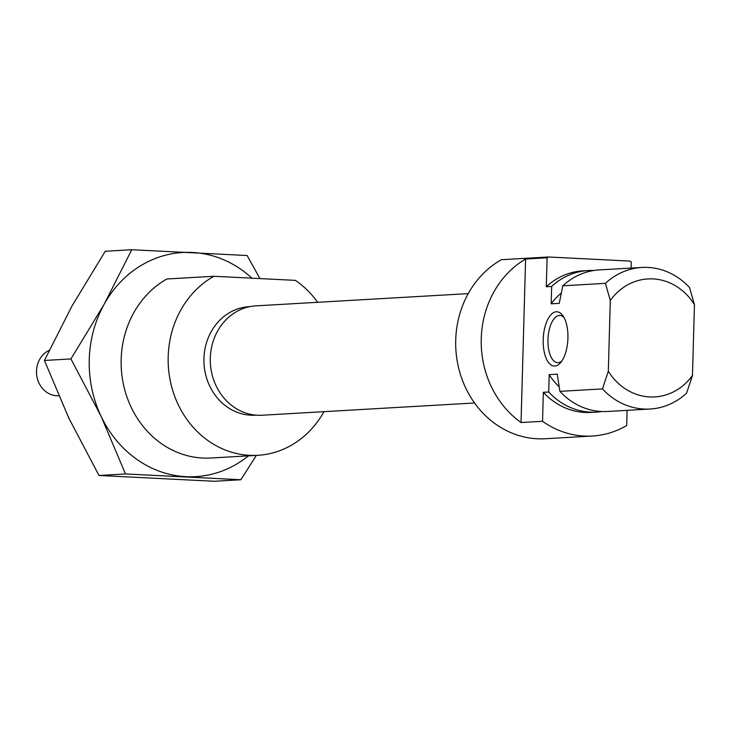 <?xml version="1.0" encoding="UTF-8"?>
<svg xmlns="http://www.w3.org/2000/svg" width="731" height="731" viewBox="0 0 731 731"><rect width="100%" height="100%" fill="white"/><g stroke="black" fill="none" stroke-linecap="round" stroke-linejoin="round"><path stroke-width="1.1" d="M567.923 338.197A27.175 12.326 92.9 0 1 560.65 362.594A27.175 12.326 92.9 0 1 543.206 339.623A27.175 12.326 92.9 0 1 550.37 315.353A27.175 12.326 92.9 0 1 562.998 315.856A27.175 12.326 92.9 0 1 567.923 338.197M564.085 317.647A23.639 10.718 -87.1 0 0 559.909 315.463A23.639 10.718 -87.1 0 0 547.976 339.687A23.639 10.718 -87.1 0 0 557.534 362.677A23.639 10.718 -87.1 0 0 561.911 360.922M627.107 410.347L626.686 425.515A94.537 84.156 -93.3 0 1 592.329 436.023L545.308 438.737A94.537 84.156 -93.3 0 1 455.715 340.134A94.537 84.156 -93.3 0 1 501.439 259.697L548.46 256.992A94.537 84.156 -93.3 0 0 547.099 257.769L546.295 286.753L551.667 286.442L551.183 303.822L559.242 303.356L562.824 285.803L605.405 283.345A70.907 63.122 -93.3 0 1 641.928 267.455A70.907 63.122 -93.3 0 1 689.561 287.575L694.45 304.635A59.083 52.595 86.7 0 0 610.294 300.414L605.405 283.345M521.039 422.536L525.598 259.012A94.537 84.156 86.7 0 0 481.245 338.663A94.537 84.156 86.7 0 0 521.039 422.536L542.53 421.294A94.537 84.156 -93.3 0 0 592.329 436.023M525.598 259.012L547.099 257.769M602.463 388.901L608.32 371.22A59.083 52.595 86.7 0 0 692.476 375.442L686.61 393.123A70.907 63.122 -93.3 0 1 650.087 409.022A70.907 63.122 -93.3 0 1 602.463 388.901L559.882 391.359L557.26 374.162L549.2 374.628L548.716 391.999L543.343 392.309L542.53 421.294M650.087 409.022L607.516 411.48A70.907 63.122 -93.3 0 1 559.882 391.359M562.824 285.803A70.907 63.122 -93.3 0 1 599.347 269.903L641.928 267.455M692.476 375.442L694.45 304.635M548.46 256.992L629.939 261.077A94.537 84.156 -93.3 0 1 631.255 262L631.081 268.076M608.32 371.22L610.294 300.414M548.716 391.999A70.907 63.122 86.7 0 0 596.35 412.12A70.907 63.122 86.7 0 0 601.915 411.516M543.343 392.309A70.907 63.122 86.7 0 0 590.977 412.43L596.35 412.12M593.782 270.507A70.907 63.122 86.7 0 0 588.19 270.552A70.907 63.122 86.7 0 0 551.667 286.442M588.19 270.552L582.808 270.863A70.907 63.122 86.7 0 0 546.295 286.753M561.244 293.158A59.083 52.595 86.7 0 0 551.183 303.822M549.2 374.628A59.083 52.595 86.7 0 0 559.105 386.69M249.956 306.618L249.216 306.664A54.359 48.392 86.7 0 0 203.949 358.501A54.359 48.392 86.7 0 0 255.466 415.199L256.215 415.153M317.665 302.305A94.537 84.156 86.7 0 0 295.388 280.366L213.909 276.272A94.537 84.156 86.7 0 0 168.185 356.71A94.537 84.156 86.7 0 0 257.778 455.312A94.537 84.156 86.7 0 0 323.97 411.663M213.909 276.272L166.887 278.986A94.537 84.156 86.7 0 0 121.163 359.414A94.537 84.156 86.7 0 0 210.756 458.017L257.778 455.312M251.985 278.191A112.263 99.937 86.7 0 0 192.326 252.46A112.263 99.937 86.7 0 0 104.213 304.169A112.263 99.937 86.7 0 0 101.088 416.286A112.263 99.937 86.7 0 0 186.058 476.685A112.263 99.937 86.7 0 0 248.439 455.852M240.883 479.746L214.384 481.272L98.996 475.479L68.842 418.141L44.427 360.474L71.967 306.033L105.255 251.254L131.754 249.728L104.213 304.169L70.925 358.939L101.088 416.286L125.494 473.953L240.883 479.746L256.325 455.395M259.944 278.584L247.142 255.521L131.754 249.728M70.925 358.939L44.427 360.474M125.494 473.953L98.996 475.479M474.538 402.982L262.21 415.226A54.77 48.758 -93.3 0 1 210.3 358.099A54.77 48.758 -93.3 0 1 255.905 305.86L468.233 293.624M49.169 350.35A23.639 21.044 86.7 0 0 36.55 373.852A23.639 21.044 86.7 0 0 52.559 395.042A23.639 21.044 86.7 0 0 58.699 395.763"/></g></svg>
